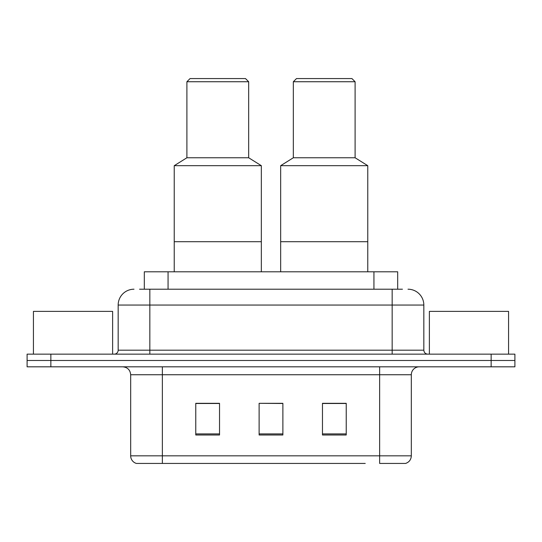 <?xml version="1.0" encoding="UTF-8"?>
<svg xmlns="http://www.w3.org/2000/svg" width="542" height="542" viewBox="0 0 542 542"><rect width="100%" height="100%" fill="white"/><g stroke="black" fill="none" stroke-linecap="round" stroke-linejoin="round"><path stroke-width="0.81" d="M139.551 289.211L149.843 289.211L139.551 289.211L144.314 289.211L144.314 271.793L397.686 271.793L397.686 289.211M134.003 289.211A15.84 15.84 0 0 0 118.17 305.051L118.17 350.186A3.957 3.957 0 0 1 114.206 354.15M407.997 289.211A15.84 15.84 0 0 1 423.83 305.051L149.843 305.051L149.843 289.211L402.449 289.211M423.83 305.051L423.83 350.186C424.068 352.591 425.389 353.912 427.794 354.15M50.853 354.15L27.1 354.15L27.1 360.484L50.853 360.484L27.1 360.484L27.1 366.819L50.853 366.819L50.853 360.484L491.147 360.484L50.853 360.484L50.853 354.15L491.147 354.15L491.147 360.484L514.9 360.484L491.147 360.484L491.147 366.819L50.853 366.819M491.147 366.819L514.9 366.819L514.9 354.15L491.147 354.15M176.767 463.43L136.774 463.43M411.324 455.829C411.1 459.623 409.203 462.157 405.619 463.43L379.644 463.43L379.644 455.829L411.324 455.829L411.324 374.739A7.92 7.92 0 0 1 419.244 366.819M136.381 463.43A7.92 7.92 0 0 1 130.676 455.829L130.676 374.739C130.209 369.929 127.566 367.286 122.756 366.819M346.23 434.996L346.23 403.323L322.47 403.323L322.47 434.996L346.23 434.996M219.53 434.996L219.53 403.323L195.77 403.323L195.77 434.996L219.53 434.996M282.877 434.996L282.877 403.323L259.123 403.323L259.123 434.996L282.877 434.996M365.233 463.43L162.356 463.43L162.356 455.829L379.644 455.829L379.644 374.739L130.676 374.739M259.123 403.323L282.877 403.485L259.123 403.323M219.53 403.485L195.77 403.485M346.23 403.485L322.47 403.485M112.621 354.15L112.621 311.386L33.435 311.386L33.435 354.15M261.339 271.793L261.339 165.683L174.233 165.683L174.233 241.698L261.339 241.698L174.233 241.698L174.233 271.793M261.339 165.683L248.67 157.763L186.902 157.763L174.233 165.683M248.67 157.763L248.67 81.74L186.902 81.74L186.902 157.763M248.67 81.74L245.499 78.57L190.073 78.57L186.902 81.74M508.565 354.15L508.565 311.386L429.379 311.386L429.379 354.15M367.767 271.793L367.767 165.683L280.661 165.683L280.661 241.698L367.767 241.698L280.661 241.698L280.661 271.793M367.767 165.683L355.098 157.763L293.33 157.763L280.661 165.683M355.098 157.763L355.098 81.74L293.33 81.74L293.33 157.763M355.098 81.74L351.927 78.57L296.501 78.57L293.33 81.74M168.067 289.211L168.067 271.793M373.933 289.211L373.933 271.793M149.843 354.15L149.843 305.051L118.17 305.051M118.17 350.186L423.83 350.186M392.157 289.211L392.157 354.15M379.644 366.819L379.644 374.739L411.324 374.739M130.676 455.829L162.356 455.829L162.356 366.819M282.877 433.898L259.123 433.898M219.53 433.898L195.77 433.898M346.23 433.898L322.47 433.898"/></g></svg>
